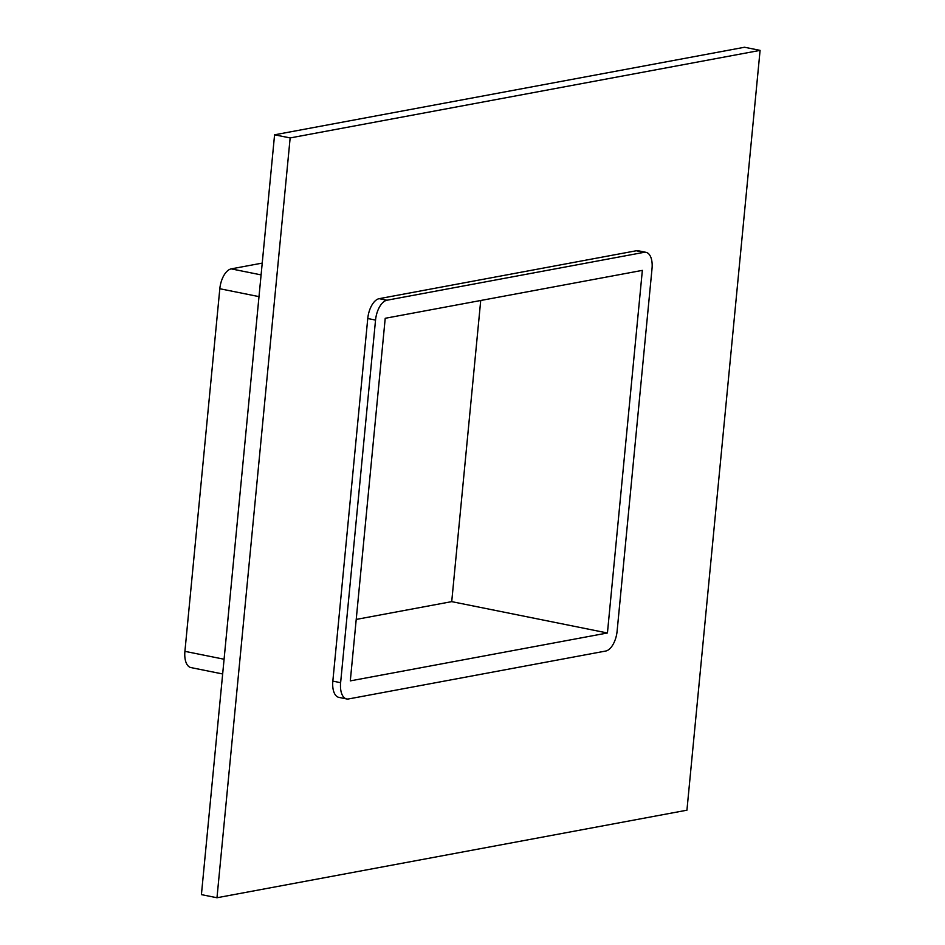 <?xml version="1.0" encoding="UTF-8"?>
<svg xmlns="http://www.w3.org/2000/svg" width="945" height="945" viewBox="0 0 945 945"><rect width="100%" height="100%" fill="white"/><g stroke="black" fill="none" stroke-linecap="round" stroke-linejoin="round"><path stroke-width="1.42" d="M216.984 897.75L201.415 894.62L274.582 134.804L744.518 47.25L760.087 50.38L686.932 810.196L216.984 897.75L290.15 137.935L760.087 50.38M636.304 250.756L644.088 252.327A18.416 9.32 -78.6 0 1 645.99 252.327L638.194 250.756A18.416 9.32 101.4 0 0 636.304 250.756L379.169 298.667A18.416 9.32 101.4 0 0 367.759 318.524L332.841 681.121A18.416 9.32 101.4 0 0 338.877 697.375L346.661 698.946A18.416 9.32 -78.6 0 1 340.625 682.692L332.841 681.121M290.15 137.935L274.582 134.804M385.217 318.288L642.352 270.376L607.434 632.985L350.3 680.884L385.217 318.288M645.99 252.327A18.416 9.32 -78.6 0 1 652.026 268.581L617.109 631.177A18.416 9.32 -78.6 0 1 605.698 651.046L348.563 698.946A18.416 9.32 -78.6 0 1 346.661 698.946M224.083 659.232L184.913 651.341A18.416 9.32 101.4 0 0 190.949 667.583L222.666 673.974M367.759 318.524L375.543 320.083L340.625 682.692M184.913 651.341L219.819 288.733L259.001 296.624M644.088 252.327L386.954 300.226L379.169 298.667M375.543 320.083A18.416 9.32 -78.6 0 1 386.954 300.226M261.092 274.889L231.241 268.876A18.416 9.32 101.4 0 0 219.819 288.733M231.241 268.876L262.226 263.1M607.434 632.985L451.722 601.634L480.721 300.498M356.218 619.424L451.722 601.634"/></g></svg>
